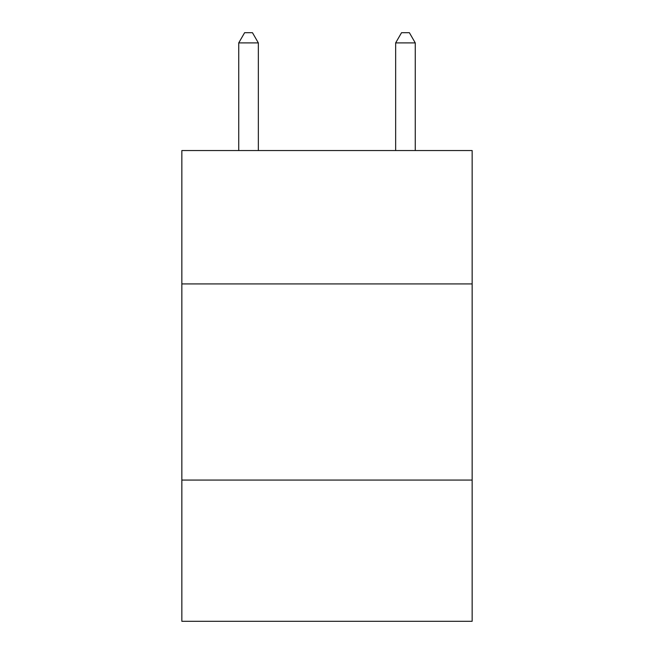 <?xml version="1.0" encoding="UTF-8"?>
<svg xmlns="http://www.w3.org/2000/svg" width="654" height="654" viewBox="0 0 654 654"><rect width="100%" height="100%" fill="white"/><g stroke="black" fill="none" stroke-linecap="round" stroke-linejoin="round"><path stroke-width="0.98" d="M472.147 283.926L472.147 150.543L181.853 150.543L181.853 283.926L472.147 283.926L472.147 621.3L181.853 621.3L181.853 283.926M472.147 480.077L181.853 480.077M258.346 150.543L258.346 42.902L238.735 42.902L238.735 150.543M238.735 42.902L244.621 32.7L252.46 32.7L258.346 42.902M415.265 150.543L415.265 42.902L395.654 42.902L395.654 150.543M395.654 42.902L401.54 32.7L409.379 32.7L415.265 42.902"/></g></svg>
